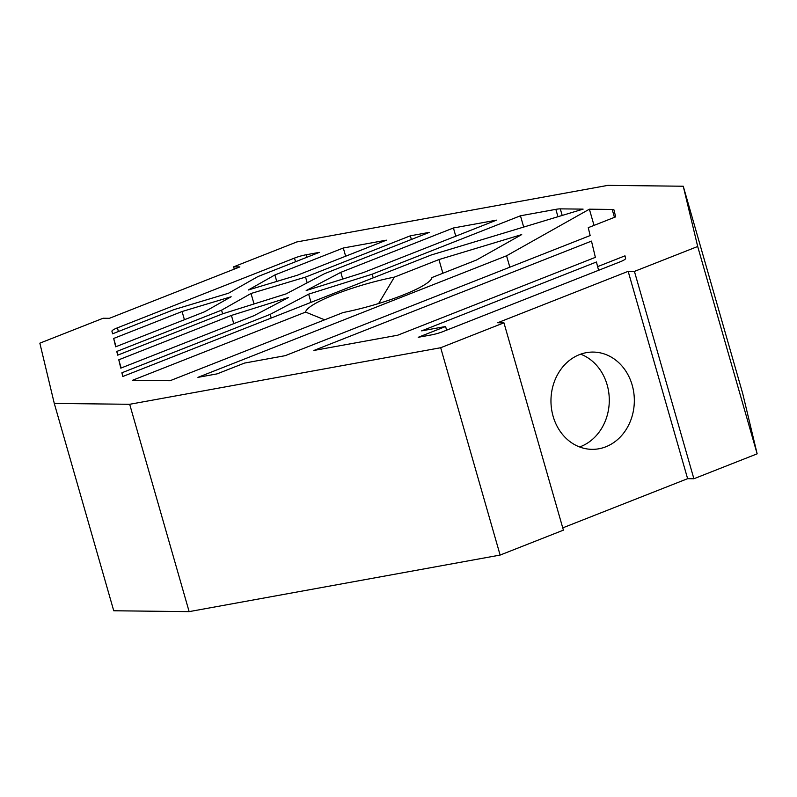 <?xml version="1.0" encoding="UTF-8"?>
<svg xmlns="http://www.w3.org/2000/svg" width="797" height="797" viewBox="0 0 797 797"><rect width="100%" height="100%" fill="white"/><g stroke="black" fill="none" stroke-linecap="round" stroke-linejoin="round"><path stroke-width="1.2" d="M553.108 416.283A48.637 41.693 -89.3 0 1 593.207 352.075A48.637 41.693 -89.3 0 1 632.19 385.14A48.637 41.693 -89.3 0 1 592.101 449.349A48.637 41.693 -89.3 0 1 553.108 416.283M580.654 354.177A48.637 41.693 -89.3 0 1 607.145 384.851A48.637 41.693 -89.3 0 1 579.598 446.958M305.6 312.095L132.511 380.289L170.08 380.717L343.178 312.524A65.663 11.148 -16 0 0 402.595 295.219A65.663 11.148 -16 0 0 431.476 278.85A65.663 11.148 -16 0 0 431.944 277.555L476.526 260.001L521.706 234.587L438.948 259.573L394.366 277.127A65.663 11.148 -16 0 0 305.6 312.095L324.678 319.816M683.258 186.229L697.694 246.492L634.432 271.408L628.166 271.339L497.677 322.745L503.943 322.815L440.681 347.731L129.682 404.288L54.286 403.431L39.85 343.168L103.112 318.252L109.378 318.322L239.867 266.915L233.601 266.846L296.873 241.929L607.862 185.372L683.258 186.229L742.714 393.569L757.15 453.832L693.888 478.748L687.622 478.678L562.742 527.873M503.943 322.815L563.399 530.154L500.127 555.071L189.138 611.628L113.742 610.771L54.286 403.431M397.703 335.218L595.369 257.351L591.484 241.112L313.918 350.451L397.703 335.218M244.49 363.083L217.093 373.873L197.935 377.36L506.563 255.787L589.381 209.193L612.206 209.462A12.164 2.062 164 0 1 614.009 210A12.164 2.062 164 0 1 614.009 210.01L615.653 216.874L588.256 227.663L590.149 235.553L285.187 355.681L244.49 363.083M340.797 272.345L453.423 227.982L496.511 220.141L363.342 272.594L306.178 290.546L340.797 272.345L342.73 279.07M274.895 274.945L343.298 248.006L386.386 240.166L297.44 275.204L248.375 289.969L274.895 274.945L276.748 281.431M120.785 368.144L118.783 359.796L231.409 315.433L288.574 297.48L253.954 315.692L120.785 368.144M122.788 376.503L121.891 372.787L270.173 314.377L308.648 294.143L372.179 274.198L520.451 215.788L555.848 209.352A12.164 2.062 164 0 1 560.301 208.864L583.115 209.123L431.406 254.93L122.788 376.503M620.166 261.805L443.052 331.572A12.164 2.062 164 0 1 431.356 334.909L418.196 337.3L445.583 326.511L421.643 330.865L596.475 261.994L597.591 266.636L624.987 255.837L625.595 258.387A12.164 2.062 164 0 1 620.166 261.805M117.378 327.856L294.492 258.089A12.164 2.062 164 0 1 306.187 254.751L319.358 252.36L257.949 276.549L228.48 293.236L173.965 309.625L112.556 333.823L111.949 331.263A12.164 2.062 164 0 1 117.378 327.856L118.424 331.512M115.675 346.805L113.672 338.456L182.075 311.517L231.14 296.753L204.62 311.766L115.675 346.805M117.677 355.163L116.78 351.447L221.566 310.172L251.025 293.485L305.54 277.087L410.325 235.812L429.483 232.335L324.578 273.66L286.103 293.884L222.572 313.839L117.677 355.163M634.432 271.408L693.888 478.748M757.15 453.832L697.694 246.492M500.127 555.071L440.681 347.731M233.601 266.846L234.258 269.127M378.635 303.527L394.366 277.127M442.873 273.251L438.948 259.573M116.023 346.665L113.672 338.456M117.826 355.093L116.78 351.447M121.134 368.005L118.783 359.796M122.937 376.433L121.891 372.787M523.689 227.065L520.451 215.788M455.774 236.191L453.423 227.982M411.372 239.469L410.325 235.812M345.649 256.216L343.298 248.006M594.024 225.392L589.381 209.193M189.138 611.628L129.682 404.288M509.831 267.184L506.563 255.787M373.225 277.844L372.179 274.198M310.999 302.352L308.648 294.143M271.219 318.023L270.173 314.377M233.76 323.642L231.409 315.433M598.637 270.283L597.591 266.636M446.629 330.157L445.583 326.511M307.184 282.805L305.54 277.087M254.034 303.956L251.025 293.485M222.612 313.819L221.566 310.172M184.426 319.727L182.075 311.517M628.166 271.339L687.622 478.678M112.666 333.774L111.949 331.263M557.96 216.724L555.848 209.352M306.187 254.751L306.905 257.262M560.301 208.864L562.184 215.449M614.457 217.342L612.206 209.462M295.538 261.735L294.492 258.089"/></g></svg>
